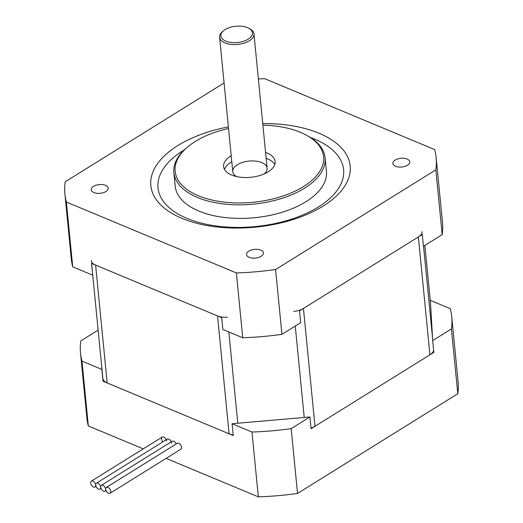 <?xml version="1.0" encoding="UTF-8"?>
<svg xmlns="http://www.w3.org/2000/svg" width="523" height="523" viewBox="0 0 523 523"><rect width="100%" height="100%" fill="white"/><g stroke="black" fill="none" stroke-linecap="round" stroke-linejoin="round"><path stroke-width="0.78" d="M422.113 231.584A13.814 7.113 174.4 0 1 418.367 236.958L303.438 308.459A13.814 7.113 174.4 0 1 293.828 311.388M311.022 428.108A13.814 7.113 -5.6 0 0 314.99 426.304L429.926 354.81A13.814 7.113 -5.6 0 0 433.626 350.24M102.848 378.266A13.814 7.113 -5.6 0 0 102.861 378.417A13.814 7.113 -5.6 0 0 107.169 382.941L229.094 433.796A13.814 7.113 -5.6 0 0 233.18 434.881M227.387 317.18A13.814 7.113 174.4 0 1 217.535 315.944L95.611 265.096A13.814 7.113 174.4 0 1 91.309 260.572M92.453 272.28L91.466 263.363L221.687 317.677L222.844 329.457L242.731 337.753L236.37 272.941L66.375 202.041A186.495 96.055 174.4 0 1 64.917 194.007A186.495 96.055 174.4 0 1 65.218 181.788L224.066 82.967M64.917 194.007L71.272 258.826A186.495 96.055 -5.6 0 0 72.73 266.854L92.617 275.15M242.731 337.753A186.495 96.055 -5.6 0 0 281.936 334.334L300.679 322.678L299.522 310.891L422.277 234.526L423.434 246.313L442.183 234.65A186.495 96.055 -5.6 0 0 442.484 222.425L436.13 157.613A186.495 96.055 174.4 0 1 435.829 169.831L275.582 269.522A186.495 96.055 174.4 0 1 236.37 272.941M72.73 266.854L66.375 202.041M184.384 149.826A93.251 48.024 -5.6 0 0 183.194 150.559A93.251 48.024 -5.6 0 0 188.443 218.967A93.251 48.024 -5.6 0 0 320.932 205.336A93.251 48.024 -5.6 0 0 310.355 137.477M228.381 126.926A100.154 51.581 -5.6 0 0 177.898 145.518A100.154 51.581 -5.6 0 0 198.792 223.798A100.154 51.581 -5.6 0 0 344.814 185.998A100.154 51.581 -5.6 0 0 262.749 123.559M258.375 78.94A186.495 96.055 174.4 0 1 264.671 78.685L434.665 149.585A186.495 96.055 174.4 0 1 436.13 157.613M105.868 191.523A8.492 4.374 174.4 0 1 96.788 193.288A8.492 4.374 174.4 0 1 91.257 189.784A8.492 4.374 174.4 0 1 99.285 184.606A8.492 4.374 174.4 0 1 108.163 188.13A8.492 4.374 174.4 0 1 105.868 191.523M261.134 256.283A8.492 4.374 174.4 0 1 252.053 258.042A8.492 4.374 174.4 0 1 246.523 254.538A8.492 4.374 174.4 0 1 254.551 249.36A8.492 4.374 174.4 0 1 263.429 252.884A8.492 4.374 174.4 0 1 261.134 256.283M407.495 165.235A8.492 4.374 174.4 0 1 398.415 166.994A8.492 4.374 174.4 0 1 392.884 163.49A8.492 4.374 174.4 0 1 400.912 158.312A8.492 4.374 174.4 0 1 409.79 161.836A8.492 4.374 174.4 0 1 407.495 165.235M187.77 146.871L186.744 147.728A75.979 39.133 -5.6 0 0 173.865 172.616L175.192 186.168A75.979 39.133 -5.6 0 0 254.629 217.705A75.979 39.133 -5.6 0 0 326.43 171.341L325.097 157.789A75.979 39.133 -5.6 0 0 307.635 135.875L306.458 135.228A74.599 38.421 174.4 0 1 302.117 187.404A74.599 38.421 174.4 0 1 202.166 197.204A74.599 38.421 174.4 0 1 187.77 146.871A74.599 38.421 174.4 0 1 195.275 141.465A74.599 38.421 174.4 0 1 228.531 128.514M262.906 125.141A74.599 38.421 174.4 0 1 306.458 135.228M173.865 172.616A75.979 39.133 -5.6 0 0 253.302 204.147A75.979 39.133 -5.6 0 0 325.097 157.789M265.579 152.441A25.902 13.343 174.4 0 1 275.144 161.496A25.902 13.343 174.4 0 1 250.667 177.304A25.902 13.343 174.4 0 1 223.589 166.556A25.902 13.343 174.4 0 1 230.584 156.194A25.902 13.343 174.4 0 1 231.212 155.815M231.787 161.705A25.902 13.343 -5.6 0 0 231.159 162.084A25.902 13.343 -5.6 0 0 224.517 169.439M274.791 164.51A25.902 13.343 -5.6 0 0 266.161 158.338M264.141 173.943A17.266 8.891 -5.6 0 0 260.899 162.248A17.266 8.891 -5.6 0 0 237.71 164.523A17.266 8.891 -5.6 0 0 236.801 176.624M442.183 234.65L435.829 169.831M281.936 334.334L275.582 269.522M225.138 29.589A15.886 8.185 174.4 0 1 248.817 28.262A15.886 8.185 174.4 0 1 247.889 39.369A15.886 8.185 174.4 0 1 226.603 41.454A15.886 8.185 174.4 0 1 223.537 30.739A15.886 8.185 174.4 0 1 225.138 29.589M223.537 30.739L222.51 31.596A17.266 8.891 -5.6 0 0 219.588 37.257A17.266 8.891 -5.6 0 0 237.638 44.422A17.266 8.891 -5.6 0 0 253.956 33.884A17.266 8.891 -5.6 0 0 249.987 28.902L248.817 28.262M98.128 330.118L80.817 340.885A186.495 96.055 -5.6 0 0 80.516 353.103A186.495 96.055 -5.6 0 0 81.974 361.132L101.861 369.428L101.697 366.558M430.383 300.385L432.678 340.591L451.427 328.928A186.495 96.055 -5.6 0 0 451.728 316.709A186.495 96.055 -5.6 0 0 450.27 308.675L430.383 300.385M309.923 416.955L232.088 423.741L251.975 432.031A186.495 96.055 -5.6 0 0 291.18 428.618L309.923 416.955L311.08 428.736L433.835 352.378L432.678 340.591M166.105 458.39L258.329 496.85A186.495 96.055 -5.6 0 0 297.535 493.431L457.782 393.747A186.495 96.055 -5.6 0 0 458.083 381.522L451.728 316.709M80.516 353.103L86.87 417.923A186.495 96.055 -5.6 0 0 88.335 425.951L143.25 448.858M81.974 361.132L88.335 425.951M232.088 423.741L233.238 435.522L103.018 381.215L101.861 369.428M251.975 432.031L258.329 496.85M162.862 441.857A3.452 2.046 58.1 0 1 162.202 437.071A3.452 2.046 58.1 0 1 166.209 439.784A3.452 2.046 -121.9 0 0 162.202 437.071L91.381 481.121A3.452 2.046 -121.9 0 0 91.466 485.141A3.452 2.046 -121.9 0 0 95.029 486.991A3.452 2.046 -121.9 0 0 95.709 485.102A3.452 2.046 -121.9 0 0 97.415 488.371A3.452 2.046 -121.9 0 0 100.037 489.077A3.452 2.046 -121.9 0 0 100.717 487.188A3.452 2.046 -121.9 0 0 102.423 490.456A3.452 2.046 -121.9 0 0 105.045 491.169A3.452 2.046 -121.9 0 0 105.724 489.28A3.452 2.046 -121.9 0 0 104.025 486.011A3.452 2.046 -121.9 0 0 101.397 485.298A3.452 2.046 -121.9 0 0 100.717 487.188A3.452 2.046 -121.9 0 0 99.017 483.919A3.452 2.046 -121.9 0 0 96.389 483.213A3.452 2.046 -121.9 0 0 95.709 485.102A3.452 2.046 -121.9 0 0 94.009 481.833A3.452 2.046 -121.9 0 0 91.381 481.121M166.53 441.046A3.452 2.046 58.1 0 1 168.243 438.993A3.452 2.046 58.1 0 1 171.217 441.87A3.452 2.046 -121.9 0 0 167.21 439.157L96.389 483.213M171.537 443.131A3.452 2.046 58.1 0 1 173.25 441.079A3.452 2.046 58.1 0 1 176.225 443.962A3.452 2.046 -121.9 0 0 172.217 441.249L101.397 485.298M291.18 428.618L297.535 493.431M451.427 328.928L457.782 393.747M110.059 493.254L180.873 449.198A3.452 2.046 -121.9 0 0 180.788 445.184A3.452 2.046 -121.9 0 0 177.225 443.334L106.404 487.39A3.452 2.046 -121.9 0 0 105.724 489.28A3.452 2.046 -121.9 0 0 107.431 492.548A3.452 2.046 -121.9 0 0 110.059 493.254A3.452 2.046 -121.9 0 0 109.974 489.24A3.452 2.046 -121.9 0 0 106.404 487.39M295.26 326.045L304.223 417.452M314.99 426.304L303.438 308.459M237.788 423.244L228.832 331.961M217.535 315.944L229.094 433.796M418.367 236.958L429.926 354.81M432.508 337.649L423.552 246.241M430.547 303.255L424.872 245.418L430.547 303.327M107.169 382.941L95.611 265.096M102.861 378.417L91.584 263.415M267.129 168.229L253.956 33.884M232.761 171.603L219.588 37.257M105.045 491.169L106.051 490.541M100.037 489.077L101.044 488.456M95.029 486.991L96.036 486.364"/></g></svg>
